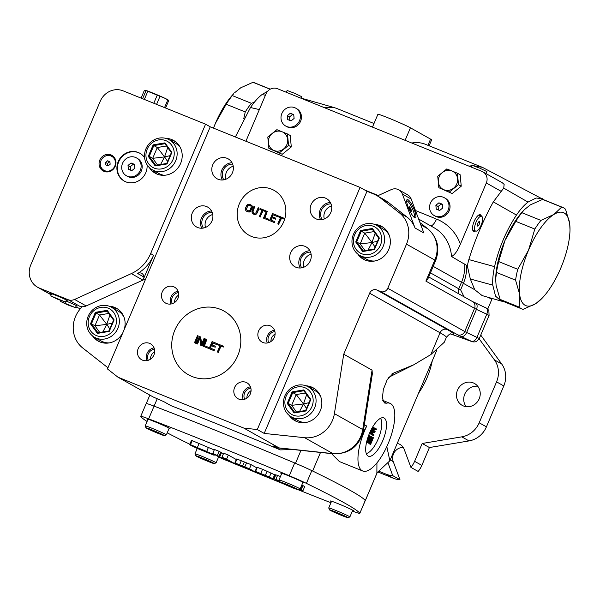 <?xml version="1.0" encoding="UTF-8"?>
<svg xmlns="http://www.w3.org/2000/svg" width="600" height="600" viewBox="0 0 600 600"><rect width="100%" height="100%" fill="white"/><g stroke="black" fill="none" stroke-linecap="round" stroke-linejoin="round"><path stroke-width="0.9" d="M195.225 446.745L199.702 449.265L208.897 452.978L204.45 450.472L195.705 447.3L195.862 446.947M352.38 511.035A22.612 0.983 -157 0 0 359.812 513.382L365.228 500.64A22.612 0.983 -157 0 0 365.212 500.565A264.45 11.527 -157 0 0 312.623 471.022A264.45 11.527 -157 0 0 311.812 470.632A22.612 0.983 -157 0 0 294.69 462.975A264.45 11.527 -157 0 0 154.065 406.11A22.612 0.983 -157 0 0 146.167 403.582L140.752 416.332A22.612 0.983 -157 0 0 140.76 416.393A264.45 11.527 -157 0 0 147.075 421.485M197.272 448.455L190.845 445.342C189.435 444.548 189.322 444.322 190.507 444.668L213.225 454.357L214.335 455.138L213.577 455.033L197.272 448.455M189.697 444.54L190.507 444.668L192.218 440.64L191.407 440.513L189.697 444.54M242.205 465.975L240.33 465.51L248.43 468.952L242.205 465.975M259.845 473.235L267.082 476.235L260.017 473.25M359.812 513.382A22.612 0.983 -157 0 0 359.798 513.315A264.45 11.527 -157 0 0 306.405 483.375A22.612 0.983 -157 0 0 289.275 475.725A264.45 11.527 -157 0 0 148.65 418.853A22.612 0.983 -157 0 0 140.752 416.332M167.22 432.84A264.45 11.527 -157 0 0 189.817 444.263M218.558 457.058A264.45 11.527 -157 0 0 220.718 457.965M226.305 460.305A264.45 11.527 -157 0 0 230.827 462.195M231.27 462.375A264.45 11.527 -157 0 0 240.105 466.05M256.267 472.732A264.45 11.527 -157 0 0 283.14 483.705M298.17 489.757A264.45 11.527 -157 0 0 330.938 502.74M214.245 449.955L192.218 440.64M215.145 454.83L221.64 458.482L226.282 460.357L215.19 454.725M212.745 453.48L218.97 456.248L212.745 453.48L214.455 449.46L219.097 451.335L217.388 455.362M221.97 457.215L230.865 462.21L235.507 464.092L226.612 459.09L221.97 457.215L223.673 453.188L228.322 455.062L226.612 459.09M246.525 462.9L244.365 461.94L242.655 465.967L245.805 467.385L249.495 468.72L251.205 464.7L246.555 462.817L244.853 466.845M256.665 472.23L256.403 472.755L249.495 468.72M256.403 472.755L240.173 465.832M236.542 459.015L234.833 463.043L251.25 470.528L240.083 466.035M244.365 461.94L236.97 459.06L235.26 463.088L242.655 465.967M269.4 476.978L272.918 478.778L274.627 474.757L262.56 469.26L256.882 467.25L255.173 471.27L269.4 476.978L271.11 472.95M257.347 467.303L255.638 471.33L256.125 471.93L267.817 477.188L273.675 479.235L261.127 474.015L272.918 478.778M279.263 480.728L273.93 478.785L279.045 480.93M279.78 481.957L276.038 480.037L279.48 481.268M276.495 480.39L276.007 480.053M219.795 456.713L221.498 452.685L220.635 452.332M223.425 453.772L221.498 452.685M226.282 460.357L226.53 459.78M218.97 456.248L220.68 452.228L219.097 451.335M236.31 459.555L228.322 455.062M235.507 464.092L235.695 463.643M236.97 459.06L237.442 459.638M256.657 467.768L251.205 464.7M273.675 479.235L275.377 475.207L274.575 474.885M280.462 476.498L275.64 474.757L273.93 478.785M302.715 490.493L302.438 491.153L298.597 489.6M299.22 489.353L302.438 491.153M299.895 489.075L301.222 489.615L302.933 485.588L304.71 486.585L303 490.612L299.52 489.232M301.222 489.615L303 490.612M302.933 485.588L301.763 485.115M302.805 482.662A12.585 0.547 -157 0 0 303.173 482.362A12.585 0.547 -157 0 0 288.03 475.597A12.585 0.547 -157 0 0 281.655 473.685M352.56 510.615A12.585 0.547 -157 0 0 342.548 505.53A12.585 0.547 -157 0 0 331.207 501.533A12.585 0.547 -157 0 0 331.41 501.638M169.035 428.565A12.585 0.547 -157 0 0 169.403 428.265A12.585 0.547 -157 0 0 154.26 421.507A12.585 0.547 -157 0 0 147.877 419.588M366.233 453.502A19.372 7.08 112 0 0 378.577 438.037A19.372 7.08 112 0 0 380.452 418.342M368.048 456.022A20.64 7.545 -68 0 1 367.673 455.768A20.64 7.545 -68 0 1 369.105 434.213A20.64 7.545 -68 0 1 383.062 417.713A20.64 7.545 -68 0 1 383.317 439.305A20.64 7.545 -68 0 1 368.048 456.022M415.47 210.548L433.65 217.905A12.585 11.7 -60.7 0 0 437.01 219.322M469.02 440.918L429.42 447.54L422.19 443.475L461.783 436.853A22.612 21.03 -60.7 0 0 479.19 422.79L486.42 426.847A22.612 21.03 119.3 0 1 469.02 440.918L461.783 436.853M480.75 335.077L501.683 363.968A22.612 21.03 119.3 0 1 503.798 385.928L496.56 381.862A22.612 21.03 -60.7 0 0 494.445 359.903L479.16 338.805M378.975 471.278L386.265 474.232A22.612 21.03 -60.7 0 0 392.752 475.65L399.982 479.715A22.612 21.03 119.3 0 1 393.502 478.298L377.993 472.02M429.42 447.54L421.845 465.39A22.612 21.03 119.3 0 1 418.147 471.442L410.918 467.377A22.612 21.03 -60.7 0 0 414.607 461.325L422.19 443.475M486.42 426.847L503.798 385.928M399.982 479.715L393.248 461.632A10.252 9.533 119.3 0 1 403.23 447.42M466.23 406.688A12.547 11.67 119.3 0 1 464.76 394.118A12.547 11.67 119.3 0 1 477.72 386.243M457.53 390.053A12.547 11.67 -60.7 0 0 462.21 405.368A12.547 11.67 -60.7 0 0 478.53 400.147A12.547 11.67 -60.7 0 0 474.502 383.49A12.547 11.67 -60.7 0 0 457.53 390.053M397.207 443.475A10.252 9.533 -60.7 0 1 400.118 444.495A10.252 9.533 -60.7 0 1 404.183 449.295L410.918 467.377M392.752 475.65L388.005 462.908M496.56 381.862L479.19 422.79M418.522 393.255A82.073 76.305 -60.7 0 0 432.27 360.862M372.465 127.125L377.903 114.308A18.24 0.795 23 0 1 391.875 119.385A18.24 0.795 23 0 1 410.43 127.8L430.567 139.11A18.24 0.795 23 0 1 431.618 139.875L429.105 145.792M411.757 143.01A164.145 60 -68 0 1 425.325 144.262L482.43 167.355L473.588 165.705M544.132 199.905L482.43 167.355M471.998 165.757L468.877 166.11M323.16 107.183L334.522 107.677L336.84 108.48M487.725 309.053L491.857 299.332A38.662 35.947 -60.7 0 0 492.202 298.485M383.265 401.685L386.37 403.215L384.465 403.005L382.388 398.243L383.34 389.438L387.263 379.553L393.405 373.163L391.778 374.017M235.365 136.972L250.478 107.512C254.385 101.79 258.24 97.462 262.065 94.53L267.675 91.23M542.393 198.69L536.085 198.022L528.03 202.087C524.213 205.02 520.35 209.347 516.45 215.07C506.228 230.618 498.93 247.815 494.558 266.647C493.035 273.705 492.442 279.862 492.78 285.135L495.548 296.16L501.21 301.087L503.265 301.418M452.707 334.657L471.855 341.572A5.692 4.447 -70.1 0 1 471.57 341.46L471.412 341.31A5.692 3.54 115 0 0 476.978 337.282L486.772 314.205L489.082 315.442L479.287 338.52L466.65 332.468A5.692 3.54 115 0 1 461.092 336.495A12.622 0.547 23 0 1 457.605 334.77L380.632 291.525L376.763 289.965A5.692 5.287 -60.7 0 0 369.63 293.212L440.07 332.782A109.425 4.77 23 0 1 446.377 337.35C449.018 334.358 450.533 333.285 450.923 334.125L452.707 334.657A5.692 4.447 -70.1 0 1 452.415 334.538L450.795 334.125M501.21 301.087L482.1 295.567L474.743 289.718L470.332 278.985L467.287 265.778L468.825 259.567C475.178 239.317 483.338 220.087 493.32 201.877L503.722 188.093L504.143 184.403L502.26 182.722L482.925 171.863A9.12 8.475 -60.7 0 0 482.018 171.428L277.425 88.688A9.12 8.475 -60.7 0 0 265.995 93.892L245.903 141.24M501.158 191.325L486.33 182.993A9.12 8.475 -60.7 0 0 482.925 171.863M386.82 446.595L389.85 460.8L376.89 472.83L376.935 462.885M365.168 500.768A22.612 0.983 -157 0 0 365.272 500.722A22.612 0.983 -157 0 0 365.265 500.662A264.45 11.527 -157 0 0 365.212 500.565A264.45 11.527 -157 0 0 312.623 471.022L320.513 452.445M436.763 350.28L389.85 460.8M388.68 377.332L413.625 364.86L393.405 373.163M446.377 337.35L444.3 342.24L430.808 354.615L413.625 364.86M464.077 296.812L460.62 289.845A109.425 4.77 -157 0 0 458.752 288.772A5.692 5.287 -60.7 0 0 459.097 294.015M428.707 276.945L472.41 301.5A5.692 5.287 119.3 0 1 474.533 308.445L464.737 331.522L466.65 332.468L476.445 309.39L425.895 281.115L427.928 278.79L435.623 260.655C440.153 248.183 437.572 237.585 427.882 228.855L419.978 222.653M362.985 432.735L366.735 426.053A36.473 13.335 112 0 0 362.7 470.985A36.473 13.335 112 0 0 388.74 442.17A36.473 13.335 112 0 0 390.053 403.35A36.473 13.335 112 0 0 386.37 403.215M362.7 470.985L339.39 461.558L332.123 454.252A36.473 13.335 -68 0 1 331.995 453.668M474.743 289.718L463.388 283.343C465.825 277.53 466.875 271.538 466.545 265.358L467.287 265.778M433.2 266.355L461.513 282.263A109.425 4.77 23 0 1 463.388 283.343L460.62 289.845M414.653 217.68A10.027 2.28 65.5 0 0 415.463 217.808A10.027 2.28 65.5 0 0 413.377 207.735A10.027 2.28 65.5 0 0 407.145 199.553A10.027 2.28 65.5 0 0 408.623 208.245A10.027 2.28 65.5 0 0 414.653 217.68M363.472 430.335C359.58 446.1 349.635 453.938 333.63 453.84A13.86 4.74 -83.9 0 1 332.962 453.623A27.36 25.432 119.3 0 0 362.73 429.555A13.86 1.897 -171.1 0 1 363.472 430.335L372.315 374.017L372.067 370.132L343.733 354.218L334.403 413.64L362.73 429.555L372.067 370.132M486.33 182.993L460.38 244.125C457.53 250.942 454.575 255.075 451.5 256.507L466.545 265.358M475.373 231A8.94 3.27 -68 0 1 473.355 223.56A8.94 3.27 -68 0 1 480.502 214.822A8.94 3.27 -68 0 1 481.365 216.188M280.335 449.895L273.405 446.002L279.12 447.915L243.885 428.115L117.983 377.205L153.218 396.998L164.01 401.76L170.933 405.653A264.45 11.527 23 0 1 280.335 449.895L293.093 449.543M380.632 291.525A5.692 5.287 -60.7 0 0 387.765 288.285L464.737 331.522A5.692 5.287 -60.7 0 1 457.605 334.77M279.12 447.915L332.962 453.623L304.627 437.7A27.36 25.432 -60.7 0 0 334.403 413.64M425.895 281.115L434.827 260.077L406.493 244.163A27.36 25.432 -60.7 0 0 399.315 212.782L407.213 217.222A27.36 25.432 119.3 0 1 415.035 228.015L423.81 232.942L411.18 199.042L402.405 194.108L415.035 228.015M369.63 293.212L343.733 354.218M406.493 244.163L387.765 288.285M407.213 217.222L388.83 202.785L380.925 198.345L399.315 212.782M402.405 194.108A9.12 8.475 -60.7 0 0 398.79 189.833L407.565 194.767A9.12 8.475 119.3 0 1 411.18 199.042M398.79 189.833A9.12 8.475 -60.7 0 0 391.275 189.608L377.407 195.923M382.92 227.167A18.788 17.468 -60.7 0 0 377.295 225.72M360.413 255.772A18.788 17.468 -60.7 0 0 364.575 259.822M357.81 254.077A18.788 17.468 -60.7 0 0 363.375 259.215A18.788 17.468 -60.7 0 0 388.785 249.39A18.788 17.468 -60.7 0 0 381.772 226.455A18.788 17.468 -60.7 0 0 374.49 224.377M308.775 387.135A18.788 17.468 119.3 0 1 314.4 388.582M296.055 421.237A18.788 17.468 119.3 0 1 291.9 417.188M289.29 415.493A18.788 17.468 -60.7 0 0 294.855 420.63A18.788 17.468 -60.7 0 0 319.282 412.808A18.788 17.468 -60.7 0 0 313.26 387.877A18.788 17.468 -60.7 0 0 305.978 385.793M111.285 155.317A15.96 5.835 -68 0 1 111.142 155.895L111.083 156.038M104.198 170.438A15.96 5.835 -68 0 1 103.613 171.127M331.59 206.032A9.975 9.277 -60.7 0 0 324.743 212.055A9.975 9.277 -60.7 0 0 324.315 218.978M331.013 203.888A9.975 9.277 -60.7 0 0 321.983 209.153A9.975 9.277 -60.7 0 0 322.185 219.6M311.115 254.265A9.975 9.277 -60.7 0 0 303.84 267.218M310.538 252.127A9.975 9.277 -60.7 0 0 301.507 257.392A9.975 9.277 -60.7 0 0 301.71 267.84M233.235 166.252A9.975 9.277 -60.7 0 0 226.388 172.282A9.975 9.277 -60.7 0 0 225.96 179.205M232.657 164.115A9.975 9.277 -60.7 0 0 223.11 170.438A9.975 9.277 -60.7 0 0 223.83 179.828M212.76 214.493A9.975 9.277 -60.7 0 0 205.913 220.515A9.975 9.277 -60.7 0 0 205.485 227.445M212.183 212.355A9.975 9.277 -60.7 0 0 202.635 218.678A9.975 9.277 -60.7 0 0 203.355 228.06M275.108 334.072A7.68 7.14 -60.7 0 0 271.567 338.025A7.68 7.14 -60.7 0 0 270.93 341.52M274.897 331.553A7.68 7.14 -60.7 0 0 268.665 342.645M251.07 390.697A7.68 7.14 -60.7 0 0 246.892 398.138M250.86 388.178A7.68 7.14 -60.7 0 0 244.627 399.27M178.733 295.103A7.68 7.14 -60.7 0 0 175.185 299.048A7.68 7.14 -60.7 0 0 174.547 302.543M178.515 292.582A7.68 7.14 -60.7 0 0 172.26 297.405A7.68 7.14 -60.7 0 0 172.282 303.675M154.695 351.72A7.68 7.14 -60.7 0 0 151.155 355.673A7.68 7.14 -60.7 0 0 150.517 359.168M154.485 349.2A7.68 7.14 -60.7 0 0 148.222 354.03A7.68 7.14 -60.7 0 0 148.252 360.293M74.588 299.445L131.347 273.593A36.473 33.915 -60.7 0 0 150.63 253.605L205.567 124.185L123.097 90.84A18.24 16.957 -60.7 0 0 100.245 101.25L30.758 264.945A18.24 16.957 -60.7 0 0 37.56 287.212A18.24 16.957 -60.7 0 0 39.375 288.082L67.98 299.647A9.12 8.475 -60.7 0 0 74.588 299.445L86.175 305.955A9.12 8.475 119.3 0 1 79.567 306.157L81.63 306.998L79.08 310.388A27.36 25.432 -60.7 0 0 82.695 347.955L107.962 367.793M304.627 437.7L264.202 433.418L257.295 429.54L243.885 428.115M380.925 198.345A38.662 35.947 -60.7 0 0 376.65 195.487A38.662 35.947 -60.7 0 0 372.803 193.642L366.983 191.288L264.202 433.418M376.65 195.487L384.548 199.928A38.662 35.947 119.3 0 1 388.83 202.785M75.758 306.938L80.295 308.775M257.295 429.54L360.075 187.41L366.983 191.288M239.333 203.82A25.718 23.91 -60.7 0 0 248.933 235.215A25.718 23.91 -60.7 0 0 282.368 224.505A25.718 23.91 -60.7 0 0 274.118 190.38A25.718 23.91 -60.7 0 0 239.333 203.82M95.175 337.635A18.788 17.468 -60.7 0 0 99.33 341.685M117.675 309.03A18.788 17.468 -60.7 0 0 112.058 307.582M175.095 141.39A18.788 17.468 -60.7 0 0 169.845 140.115M152.962 170.16A18.788 17.468 -60.7 0 0 156.788 173.985M149.31 167.55A18.788 17.468 -60.7 0 0 155.22 173.212A18.788 17.468 -60.7 0 0 180.63 163.387A18.788 17.468 -60.7 0 0 173.618 140.46A18.788 17.468 -60.7 0 0 165.712 138.36M115.238 166.267A8.94 8.31 -60.7 0 0 111.907 155.355A8.94 8.31 -60.7 0 0 100.282 159.075A8.94 8.31 -60.7 0 0 103.148 170.94A8.94 8.31 -60.7 0 0 115.238 166.267M103.815 171.27A8.94 8.31 119.3 0 1 100.358 164.648M105.075 156.24A8.94 8.31 119.3 0 1 112.53 155.745M140.062 153.375A15.96 14.835 -60.7 0 0 119.542 160.148A15.96 14.835 -60.7 0 0 124.433 181.192M144.6 157.665A15.96 14.835 -60.7 0 0 139.83 153.24A15.96 14.835 -60.7 0 0 119.078 159.885A15.96 14.835 -60.7 0 0 124.192 181.065A15.96 14.835 -60.7 0 0 145.785 172.725A15.96 14.835 -60.7 0 0 147.067 164.805M330.36 202.493A11.4 10.598 -60.7 0 0 320.835 208.507A11.4 10.598 -60.7 0 0 320.655 219.772M330.78 212.542A11.4 10.598 -60.7 0 0 326.52 198.63A11.4 10.598 -60.7 0 0 311.7 203.377A11.4 10.598 -60.7 0 0 315.36 218.505A11.4 10.598 -60.7 0 0 330.78 212.542M300.18 268.005A11.4 10.598 119.3 0 1 299.76 257.955A11.4 10.598 119.3 0 1 309.885 250.725M290.625 252.825A11.4 10.598 -60.7 0 0 294.885 266.737A11.4 10.598 -60.7 0 0 309.705 261.998A11.4 10.598 -60.7 0 0 306.045 246.862A11.4 10.598 -60.7 0 0 290.625 252.825M222.3 180A11.4 10.598 119.3 0 1 222.48 168.727A11.4 10.598 119.3 0 1 232.005 162.72M232.417 172.77A11.4 10.598 -60.7 0 0 228.165 158.85A11.4 10.598 -60.7 0 0 213.345 163.597A11.4 10.598 -60.7 0 0 217.005 178.733A11.4 10.598 -60.7 0 0 232.417 172.77M211.53 210.952A11.4 10.598 -60.7 0 0 201.405 218.183A11.4 10.598 -60.7 0 0 201.825 228.233M192.27 213.053A11.4 10.598 -60.7 0 0 196.53 226.965A11.4 10.598 -60.7 0 0 211.35 222.218A11.4 10.598 -60.7 0 0 207.69 207.09A11.4 10.598 -60.7 0 0 192.27 213.053M274.47 330.195A9.12 8.475 -60.7 0 0 267.285 342.99M274.358 337.305A9.12 8.475 -60.7 0 0 270.952 326.175A9.12 8.475 -60.7 0 0 259.095 329.97A9.12 8.475 -60.7 0 0 262.02 342.075A9.12 8.475 -60.7 0 0 274.358 337.305M243.248 399.615A9.12 8.475 119.3 0 1 243.36 392.498A9.12 8.475 119.3 0 1 250.433 386.82M234.577 387.57A9.12 8.475 -60.7 0 0 237.983 398.7A9.12 8.475 -60.7 0 0 249.84 394.905A9.12 8.475 -60.7 0 0 246.915 382.8A9.12 8.475 -60.7 0 0 234.577 387.57M170.903 304.013A9.12 8.475 119.3 0 1 178.087 291.218M177.975 298.335A9.12 8.475 -60.7 0 0 174.57 287.197A9.12 8.475 -60.7 0 0 162.712 291A9.12 8.475 -60.7 0 0 165.637 303.105A9.12 8.475 -60.7 0 0 177.975 298.335M154.058 347.843A9.12 8.475 -60.7 0 0 146.985 353.528A9.12 8.475 -60.7 0 0 146.865 360.638M138.203 348.593A9.12 8.475 -60.7 0 0 141.608 359.722A9.12 8.475 -60.7 0 0 153.465 355.928A9.12 8.475 -60.7 0 0 150.54 343.822A9.12 8.475 -60.7 0 0 138.203 348.593M237.757 355.68A36.473 33.915 -60.7 0 0 224.145 311.145A36.473 33.915 -60.7 0 0 176.708 326.34A36.473 33.915 -60.7 0 0 188.415 374.752A36.473 33.915 -60.7 0 0 237.757 355.68M205.567 124.185L210.248 126.817L360.075 187.41M117.983 377.205L107.468 368.947L210.248 126.817M92.565 335.94A18.788 17.468 -60.7 0 0 98.13 341.077A18.788 17.468 -60.7 0 0 122.843 332.73M124.118 329.722A18.788 17.468 -60.7 0 0 116.535 308.317A18.788 17.468 -60.7 0 0 109.252 306.24M51.532 294.09A8.94 0.39 23 0 1 55.74 295.298A8.94 0.39 23 0 1 66.668 300.165A8.94 0.39 23 0 1 66.24 300.33M65.955 300.998A8.94 0.39 23 0 1 76.62 305.76A8.94 0.39 23 0 1 76.192 305.918M86.175 305.955L142.935 280.11L131.347 273.593M143.498 278.947L153.562 255.248A36.473 33.915 119.3 0 1 137.632 273.495A4.553 4.23 119.3 0 1 143.498 278.947L145.26 279.93M144.352 279.428A36.473 33.915 119.3 0 1 142.935 280.11M414.202 217.365A9.12 2.078 -114.5 0 0 412.68 209.303A9.12 2.078 -114.5 0 0 407.287 200.94A9.12 2.078 65.5 0 0 406.658 200.79M409.162 207.532L411.21 211.478L411.502 210.712L410.625 208.358L409.455 206.76L409.162 207.532M410.625 208.358L409.635 208.808M411.502 210.712L410.857 211.005M250.515 205.733L248.962 205.282L247.56 206.295L246.487 209.197L247.222 210.502M246.577 209.76L248.775 210.952L250.17 209.94L251.243 207.038L250.875 206.002L249.577 205.35M248.962 205.282L248.423 205.41M247.56 206.295L246.608 208.545M246.315 208.38L246.487 209.197M252.405 206.67L251.812 205.688L252.405 206.67L252.248 208.185L250.305 211.62L252.112 206.505M251.812 205.688L249.667 204.285L248.235 204.24L246.9 205.103L245.49 208.042L245.333 209.558L246.053 210.907L248.528 211.905L250.013 211.455M246.285 209.595L246.195 209.032M247.267 206.13L248.13 205.245M248.67 205.118L249.285 205.185M257.055 212.722L259.028 208.072L258.202 207.743L255.84 212.933L254.22 213.33L253.178 212.737L252.81 211.71L254.895 206.407L254.07 206.07L251.917 211.522L252.233 213.053L253.837 214.23L255.263 214.282L257.347 212.888L259.028 208.072M265.365 210.638L260.13 208.522L259.815 209.272L262.013 210.165L259.343 216.458L260.168 216.788L262.845 210.495L265.043 211.388L265.343 210.675M266.468 211.08L263.475 218.13L268.433 220.132L268.815 219.233L264.683 217.56L267.293 211.417L266.468 211.08M274.875 221.685L270.743 220.013L271.763 217.612L275.34 219.06L275.722 218.16L272.138 216.712L272.97 214.77L277.103 216.435L277.478 215.535L272.52 213.532L269.535 220.575L274.493 222.585L274.875 221.685L274.493 222.585M250.763 204.735L252.105 205.853M247.778 211.778L246.675 211.335M248.07 211.942L248.528 211.905M248.82 212.07L249.202 211.83M249.502 211.995L250.305 211.62M256.597 213.413L257.347 212.888M256.072 213.9L256.89 213.577M255.263 214.282L256.365 214.065M254.587 214.358L255.555 214.447M253.837 214.23L254.88 214.522M253.282 214.005L254.13 214.395M254.895 206.407L252.923 211.05M252.81 211.71L253.215 211.215M253.83 213.173L253.178 212.737M262.845 210.495L265.043 211.388M260.168 216.788L263.138 210.66M259.343 216.458L260.46 216.952M259.815 209.272L261.998 210.202M268.815 219.233L268.725 220.298L263.475 218.13M267.293 211.417L264.99 217.688M269.535 220.575L274.785 222.75M271.05 220.14L271.763 217.612M272.055 217.778L275.34 219.06M275.632 219.225L275.722 218.16M272.452 216.84L272.97 214.77M273.263 214.928L277.103 216.435M281.295 217.958L278.625 224.25L277.793 223.92L280.47 217.62L278.265 216.735L278.58 215.985L284.108 218.265L283.793 219.015L281.295 217.958L283.793 219.015M283.815 218.1L283.5 218.85M278.625 224.25L281.587 218.123M277.793 223.92L278.918 224.415M253.103 211.868L253.47 212.895M265.657 210.803L265.335 211.553M277.77 215.7L277.395 216.6M280.447 217.665L278.265 216.735M195.308 343.058L198.3 336.007L197.468 335.678L194.483 342.72L195.6 343.222L198.3 336.007M194.483 342.72L195.6 343.222M197.235 343.837L199.845 337.688L200.678 345.225L201.915 345.728L204.907 338.685L204.083 338.347L201.532 344.347L200.64 336.96L199.395 336.457L196.41 343.5L197.528 344.002L199.92 338.37M206.01 339.127L203.017 346.17L207.975 348.18L208.358 347.28L204.225 345.608L206.835 339.465L206.01 339.127M214.417 349.733L210.285 348.06L211.305 345.66L214.882 347.108L215.265 346.207L211.688 344.76L212.513 342.81L216.645 344.483L217.028 343.582L212.07 341.58L209.077 348.623L214.035 350.625L214.417 349.733L214.035 350.625M196.41 343.5L197.528 344.002M200.64 336.96L201.75 343.845M205.2 338.85L202.208 345.892L200.678 345.225M206.835 339.465L204.532 345.735M203.017 346.17L207.975 348.18M209.077 348.623L214.327 350.79M210.593 348.18L211.305 345.66M211.597 345.825L214.882 347.108M215.175 347.272L215.265 346.207M220.837 346.005L218.167 352.298L217.343 351.968L220.013 345.668L217.808 344.782L218.13 344.032L223.65 346.312L223.335 347.062L220.837 346.005L223.335 347.062M223.358 346.147L223.042 346.897M218.167 352.298L221.13 346.17M217.343 351.968L218.46 352.462M208.65 347.445L208.267 348.345M217.32 343.748L216.938 344.647L212.805 342.975L211.995 344.888M219.998 345.712L217.808 344.782M64.995 301.853L50.745 295.942L57.96 299.385L64.995 301.853M58.5 299.108L55.83 298.147L58.5 299.108M74.94 307.44L60.698 301.53L67.912 304.972L74.94 307.44M68.453 304.702L65.782 303.735L68.453 304.702M114.773 166.132A7.988 7.425 119.3 0 1 101.73 168.315A7.988 7.425 119.3 0 1 107.13 155.587A7.988 7.425 119.3 0 1 114.773 166.132M105.855 164.985L108.12 165.9L110.145 164.265L109.905 161.708L107.632 160.792L105.608 162.428L105.855 164.985M105.608 162.428L107.483 163.477L107.7 165.727M107.632 160.792L109.507 161.843L107.483 163.477M109.935 162.015L109.507 161.843M122.58 163.245A10.252 9.533 -60.7 0 0 126.405 175.762A10.252 9.533 -60.7 0 0 139.733 171.495A10.252 9.533 -60.7 0 0 136.447 157.89A10.252 9.533 -60.7 0 0 122.58 163.245M136.447 157.89L137.498 158.483A10.252 9.533 119.3 0 1 140.79 172.08A10.252 9.533 119.3 0 1 127.462 176.355L126.405 175.762M128.385 169.29L131.79 170.663L134.835 168.203L134.468 164.355L131.062 162.983L128.017 165.442L128.385 169.29M128.017 165.442L130.245 166.695L130.575 170.175M131.062 162.983L133.29 164.235L130.245 166.695M134.498 164.722L133.29 164.235M101.438 168.645A10.252 3.75 112 0 0 101.843 168.458M108.892 155.505A10.252 3.75 112 0 0 108.96 155.093M154.102 170.663A17.235 16.02 119.3 0 1 152.385 169.837A17.235 16.02 119.3 0 1 146.377 147.87A17.235 16.02 119.3 0 1 167.55 138.968A17.235 16.02 119.3 0 1 169.267 139.792A17.235 16.02 119.3 0 1 175.267 161.76A17.235 16.02 119.3 0 1 154.102 170.663M154.26 168.135A14.933 13.89 -60.7 0 0 174.165 152.047A14.933 13.89 -60.7 0 0 151.845 143.017A14.933 13.89 -60.7 0 0 154.26 168.135M169.267 139.792L175.785 143.453A17.235 16.02 119.3 0 1 180.083 147.075M164.235 175.29A17.235 16.02 119.3 0 1 158.91 173.505L152.385 169.837M171.375 152.678L171.9 152.422L167.01 163.958L166.74 163.47L171.375 152.678M167.595 161.46L164.55 156.877L170.047 155.67M164.865 143.7L171.337 152.64L164.865 143.7L164.985 142.875L171.9 152.422M167.01 163.958L155.197 165.93L155.67 165.315L166.74 163.477L171.345 152.618M164.55 156.877L167.692 147.608M160.62 164.483L164.535 156.915M155.197 165.93L148.275 156.375L149.243 156.375L152.708 158.325L157.545 165M148.275 156.375L153.165 144.847L153.825 145.583L149.243 156.375L155.715 165.308M166.515 145.988L157.29 147.525L153.825 145.583L164.88 143.73M164.528 156.847L157.29 147.525L152.708 158.325L164.498 156.922M361.553 256.267A17.235 16.02 119.3 0 1 359.835 255.45A17.235 16.02 119.3 0 1 353.835 233.483A17.235 16.02 119.3 0 1 375.007 224.572A17.235 16.02 119.3 0 1 376.718 225.397A17.235 16.02 119.3 0 1 382.725 247.365A17.235 16.02 119.3 0 1 361.553 256.267M361.71 253.74A14.933 13.89 -60.7 0 0 381.615 237.653A14.933 13.89 -60.7 0 0 359.295 228.63A14.933 13.89 -60.7 0 0 361.71 253.74M376.718 225.397L383.243 229.065A17.235 16.02 119.3 0 1 389.197 235.185M374.685 261.007A17.235 16.02 119.3 0 1 366.36 259.11L359.835 255.45M378.825 238.282L379.358 238.035L374.46 249.562L374.197 249.075L378.825 238.282M375.045 247.065L372.007 242.49L377.505 241.282M372.315 229.305L378.788 238.245L372.315 229.305L372.435 228.48L379.358 238.035M374.46 249.562L362.647 251.535L363.12 250.92L374.19 249.09M372.007 242.49L375.15 233.22M368.07 250.095L371.993 242.528M362.647 251.535L355.725 241.987L356.7 241.98L360.165 243.93L365.002 250.605M355.725 241.987L360.623 230.452L361.282 231.188L356.7 241.98L363.165 250.913M373.972 231.593L364.748 233.13L361.282 231.188L372.337 229.335M371.985 242.452L364.748 233.13L360.165 243.93L371.947 242.535M293.032 417.69A17.235 16.02 119.3 0 1 291.322 416.865A17.235 16.02 119.3 0 1 285.315 394.897A17.235 16.02 119.3 0 1 306.487 385.987A17.235 16.02 119.3 0 1 308.205 386.812A17.235 16.02 119.3 0 1 314.205 408.78A17.235 16.02 119.3 0 1 293.032 417.69M293.197 415.162A14.933 13.89 -60.7 0 0 313.103 399.067A14.933 13.89 -60.7 0 0 290.775 390.045A14.933 13.89 -60.7 0 0 293.197 415.162M308.205 386.812L314.722 390.48A17.235 16.02 119.3 0 1 320.678 396.6M306.165 422.43A17.235 16.02 119.3 0 1 297.84 420.525L291.322 416.865M310.312 399.697L310.837 399.45L305.947 410.978L305.678 410.49L310.312 399.697M306.532 408.487L303.487 403.905L308.985 402.697M305.947 410.978L294.127 412.95L294.6 412.335L305.678 410.482L310.282 399.645L303.795 390.728L303.915 389.895L310.837 399.45M294.6 412.335L305.678 410.505M303.487 403.905L306.63 394.635M299.558 411.51L303.472 403.942M294.127 412.95L287.212 403.403L288.18 403.403L291.645 405.345L296.483 412.02M287.212 403.403L292.103 391.875L292.763 392.603L288.18 403.403L294.653 412.327M305.452 393.007L296.228 394.553L292.763 392.603L303.817 390.75M303.465 403.875L296.228 394.553L291.645 405.345L303.435 403.95M96.315 338.13A17.235 16.02 119.3 0 1 94.597 337.312A17.235 16.02 119.3 0 1 88.59 315.345A17.235 16.02 119.3 0 1 109.762 306.435A17.235 16.02 119.3 0 1 111.48 307.26A17.235 16.02 119.3 0 1 117.488 329.228A17.235 16.02 119.3 0 1 96.315 338.13M96.472 335.603A14.933 13.89 -60.7 0 0 116.377 319.515A14.933 13.89 -60.7 0 0 94.058 310.493A14.933 13.89 -60.7 0 0 96.472 335.603M111.48 307.26L117.998 310.928A17.235 16.02 119.3 0 1 123.953 317.048M109.448 342.87A17.235 16.02 119.3 0 1 101.123 340.972L94.597 337.312M113.587 320.145L114.12 319.897L109.222 331.425L108.953 330.938L113.587 320.145M109.808 328.928L106.762 324.353L112.26 323.145M107.078 311.168L113.55 320.108L107.078 311.168L107.198 310.343L114.12 319.897M109.222 331.425L97.41 333.397L97.882 332.782L108.953 330.952L113.558 320.093M106.762 324.353L109.905 315.082M102.833 331.957L106.748 324.39M97.41 333.397L90.488 323.85L91.455 323.843L94.92 325.793L99.757 332.468M90.488 323.85L95.377 312.315L96.038 313.05L91.455 323.843L97.927 332.775M108.727 313.455L99.51 314.993L96.038 313.05L107.1 311.197M106.74 324.315L99.51 314.993L94.92 325.793L106.71 324.397M164.55 107.602L167.797 99.953A13.68 0.593 23 0 1 168.765 100.493L165.57 108.015M167.797 99.953L164.55 98.108A12.547 0.547 23 0 1 168.097 99.96L168.765 100.493M153.053 93.105A12.547 0.547 23 0 1 163.485 97.613L159.998 96.323A13.68 0.593 -157 0 0 157.245 95.13L147.81 91.312A13.68 0.593 -157 0 0 146.025 90.668L145.41 90.3A12.547 0.547 23 0 1 152.227 92.775M159.998 96.323L156.578 104.377M153.795 103.252L157.245 95.13M147.81 91.312L144.36 99.435M142.605 98.722L146.025 90.668M164.55 98.108L163.485 97.613M145.41 90.3L144.337 90.465L141.09 98.115M368.94 443.482L371.43 437.625L370.163 444.165L370.605 444.412L373.447 437.7L370.733 443.25L371.94 436.853L371.498 436.605L368.94 443.482M368.257 443.092L370.815 436.222L368.257 443.092M367.05 440.295L367.815 440.722L367.575 442.71L369.645 435.562L369.255 435.345L367.755 437.94M367.343 439.268L369.21 436.028L368.01 440.13L367.222 439.68L367.418 439.132M374.032 434.888L372.562 434.07L373.538 431.783L374.805 432.495L375.165 431.64L373.897 430.928L374.685 429.075L376.147 429.893L376.515 429.037L374.76 428.048L371.91 434.76L373.665 435.743L374.032 434.888M373.26 429.158L373.785 428.213L373.343 427.252L372.045 428.467L371.558 430.32L372.135 432.232L371.153 433.275L370.5 431.67L370.215 433.627L370.785 434.13L372.487 432.255L372.278 428.775L372.983 428.115L373.26 429.158M367.785 437.888L367.897 437.498M372.96 428.115L372.765 429L372.562 428.332M371.257 429.533L371.587 429.93M371.865 431.025L371.025 433.2M370.32 433.793L369.457 433.365M370.673 432.885L371.43 431.43L370.837 430.357M371.97 433.298L372.233 434.002M372.923 435.33L371.123 434.445L371.31 434.002M371.775 432.9L372.188 431.933M372.66 430.822L373.343 429.202M373.785 428.175L373.972 427.732L374.715 428.153M375.405 429.472L374.647 429.173M374.347 429.007L373.897 428.752L373.11 430.612L373.56 430.86M374.062 432.075L373.493 431.88M373.2 431.722L372.577 431.865M368.73 435.173L368.4 436.815M368.048 438.037L367.522 439.853M367.35 440.46L366.562 442.268M368.513 439.47L370.32 436.065L367.74 442.147M367.515 442.68L367.455 441.975M368.197 443.062L370.77 436.32M371.062 436.485L370.845 438.135M370.56 439.673L369.945 442.928L370.785 440.955M371.468 439.342L372.66 437.385L371.183 440.88M370.478 442.53L369.817 444.09L369.375 443.842L369.87 441.3M370.17 439.732L370.575 437.64M213.48 128.13A50.153 18.33 -68 0 1 215.37 123.442L213.525 128.145M243.75 118.703L245.243 111.96L226.178 104.25L215.37 123.442A50.153 18.33 -68 0 1 233.692 93.727L232.29 95.588A54.713 20.003 112 0 0 226.178 104.25M234.72 92.64L240.765 87.773L252.998 82.297A54.713 20.003 112 0 1 254.25 82.68L270.285 89.16M232.29 95.588L251.355 103.297A54.713 20.003 112 0 0 245.243 111.96M270.15 89.235L252.998 82.297M251.355 103.297L254.385 102.225M553.17 214.928A50.153 18.33 112 0 0 528.555 250.095L534.817 229.065A54.713 20.003 -68 0 1 540.93 220.403L553.942 214.425A50.153 18.33 112 0 1 569.58 223.208L565.567 209.317A54.713 20.003 112 0 0 562.89 207.495A54.713 20.003 112 0 0 561.638 207.112L542.572 199.403A54.713 20.003 -68 0 1 543.825 199.785L562.89 207.495M553.942 214.425L561.638 207.112M569.722 224.22L569.993 229.725A50.153 18.33 112 0 0 569.722 224.22L569.58 223.208M542.43 297.892L536.13 303.345A50.153 18.33 112 0 0 542.43 297.892A50.153 18.33 112 0 0 560.745 268.178A50.153 18.33 112 0 0 569.993 229.725M534.817 229.065L515.752 221.355A54.713 20.003 -68 0 1 521.865 212.692L540.93 220.403M515.752 221.355L504.945 240.548L498.683 261.57L517.748 269.28L528.555 250.095A50.153 18.33 112 0 0 519.585 294.045L519.72 295.058A50.153 18.33 112 0 0 535.357 303.847L523.118 309.322A54.713 20.003 -68 0 1 521.865 308.94A54.713 20.003 -68 0 1 519.188 307.11L519.72 295.058M542.572 199.403L530.34 204.877L524.295 209.745L521.865 212.692M519.585 294.045L515.565 280.155L496.5 272.445L495.697 278.993A50.153 18.33 -68 0 1 504.945 240.548A50.153 18.33 -68 0 1 523.268 210.833L524.295 209.745M536.13 303.345L535.357 303.847M515.565 280.155A54.713 20.003 -68 0 1 517.748 269.28M496.5 272.445A54.713 20.003 -68 0 1 498.683 261.57M521.865 308.94L502.8 301.23A54.713 20.003 -68 0 1 500.123 299.4L519.188 307.11M495.697 279.623L496.11 285.51L500.123 299.4M329.49 509.857L328.733 507.975A11.49 0.503 23 0 1 328.725 507.952A11.49 0.503 23 0 1 335.618 510.368A11.49 0.503 23 0 1 349.875 516.93A11.49 0.503 23 0 1 349.86 516.945L347.978 517.702A10.05 0.435 -157 0 0 335.513 511.95A10.05 0.435 -157 0 0 329.49 509.857A10.05 0.435 -157 0 0 338.572 514.162A10.05 0.435 -157 0 0 347.978 517.702M334.965 511.928L334.478 512.22L332.22 510.938M341.115 514.485L341.07 515.07L334.478 512.22M332.153 510.908L336.428 512.46M332.183 510.923L345.225 516.548M343.005 515.303L345.278 516.585M195.72 455.76L194.955 453.877A11.49 0.503 23 0 1 194.955 453.855A11.49 0.503 23 0 1 201.847 456.27A11.49 0.503 23 0 1 216.105 462.832A11.49 0.503 23 0 1 216.09 462.847L214.208 463.605A10.05 0.435 -157 0 0 201.743 457.853A10.05 0.435 -157 0 0 195.72 455.76A10.05 0.435 -157 0 0 204.803 460.065A10.05 0.435 -157 0 0 214.208 463.605M201.188 457.83L200.708 458.123L198.45 456.84M207.337 460.388L207.3 460.972L200.708 458.123M198.375 456.817L211.455 462.45M209.235 461.205L211.507 462.487M145.965 427.808L145.2 425.925A11.49 0.503 23 0 1 145.2 425.903A11.49 0.503 23 0 1 152.093 428.317A11.49 0.503 23 0 1 166.35 434.88A11.49 0.503 23 0 1 166.335 434.895L164.453 435.653A10.05 0.435 -157 0 0 151.988 429.9A10.05 0.435 -157 0 0 145.965 427.808A10.05 0.435 -157 0 0 155.047 432.112A10.05 0.435 -157 0 0 164.453 435.653M151.44 429.877L150.953 430.17L148.695 428.888M157.583 432.435L157.545 433.02L150.953 430.17M148.62 428.865L161.7 434.505M152.887 430.403L159.465 433.245M159.48 433.252L161.752 434.535M279.735 481.905L278.978 480.022A11.49 0.503 23 0 1 278.97 480A11.49 0.503 23 0 1 285.862 482.415A11.49 0.503 23 0 1 300.12 488.978A11.49 0.503 23 0 1 300.105 488.993L298.222 489.75A10.05 0.435 -157 0 0 285.765 483.998A10.05 0.435 -157 0 0 279.735 481.905A10.05 0.435 -157 0 0 288.817 486.21A10.05 0.435 -157 0 0 298.222 489.75M285.21 483.975L284.722 484.268L282.465 482.985M291.36 486.533L291.322 487.118L284.722 484.268M286.665 484.5L293.235 487.342L286.673 484.507M286.335 92.295L287.108 90.48L294.593 93.285L301.808 96.727L301.147 98.28M471.412 167.137L472.178 165.33L479.67 168.127L486.885 171.57L486.022 173.602M481.702 216.33A7.988 2.917 112 0 0 481.582 216.27A7.988 2.917 112 0 0 475.882 222.585A7.988 2.917 112 0 0 475.59 231.083A7.988 2.917 112 0 0 481.222 224.947A7.988 2.917 112 0 0 481.702 216.33M475.59 231.083L473.07 230.07A7.988 2.917 -68 0 1 472.62 229.733M478.507 215.183A7.988 2.917 -68 0 1 479.062 215.257A7.988 2.917 -68 0 1 479.19 215.317M478.365 222.06L477.345 224.475L477.562 226.095L478.808 225.3L479.827 222.885L479.61 221.257L478.365 222.06M479.827 222.885L478.283 222.255M478.808 225.3L477.375 224.722M281.85 113.512A10.252 9.533 -60.7 0 0 285.675 126.023A10.252 9.533 -60.7 0 0 299.002 121.755A10.252 9.533 -60.7 0 0 295.71 108.15A10.252 9.533 -60.7 0 0 281.85 113.512M295.71 108.15L296.767 108.743A10.252 9.533 119.3 0 1 300.053 122.347A10.252 9.533 119.3 0 1 286.725 126.615L285.675 126.023M287.655 119.55L291.053 120.922L294.105 118.462L293.73 114.623L290.332 113.243L287.288 115.71L287.655 119.55M287.288 115.71L289.507 116.955L289.845 120.435M290.332 113.243L292.56 114.495L289.507 116.955M293.767 114.983L292.56 114.495M430.44 203.077A10.252 9.533 -60.7 0 0 434.257 215.587A10.252 9.533 -60.7 0 0 447.592 211.32A10.252 9.533 -60.7 0 0 444.3 197.715A10.252 9.533 -60.7 0 0 430.44 203.077M444.3 197.715L445.357 198.308A10.252 9.533 119.3 0 1 448.643 211.913A10.252 9.533 119.3 0 1 435.315 216.18L434.257 215.587M436.245 209.115L439.643 210.495L442.688 208.028L442.32 204.188L438.923 202.808L435.87 205.275L436.245 209.115M435.87 205.275L438.097 206.52L438.435 210M438.923 202.808L441.143 204.06L438.097 206.52M442.357 204.548L441.143 204.06M449.43 191.993L458.513 184.665L461.243 186.195L452.183 193.538L443.985 189.765A10.215 9.495 119.3 0 1 439.155 176.812A10.215 9.495 119.3 0 1 451.957 170.985A10.215 9.495 119.3 0 1 456.78 183.938A10.215 9.495 119.3 0 1 443.985 189.765L438.832 187.71L437.737 176.265L446.805 168.922L457.403 173.205L458.513 184.665M457.403 173.205L460.155 174.75L461.243 186.195M452.183 193.538L438.832 187.71M279.48 152.745L288.57 145.417L291.3 146.947L282.233 154.29L274.035 150.517A10.215 9.495 119.3 0 1 269.212 137.565A10.215 9.495 119.3 0 1 282.007 131.73A10.215 9.495 119.3 0 1 286.837 144.69A10.215 9.495 119.3 0 1 274.035 150.517L268.882 148.455L267.795 137.01L276.862 129.675L287.46 133.958L288.57 145.417M287.46 133.958L290.205 135.502L291.3 146.947M282.233 154.29L268.882 148.455M199.702 449.265L200.002 448.553M205.013 451.537L205.305 450.862M246.03 468.112L246.195 467.715M289.275 475.725L294.69 462.975M311.812 470.632L306.405 483.375M148.65 418.853L154.065 406.11M359.798 513.315L365.212 500.565M197.483 447.278L199.185 443.257M206.79 451.237L208.493 447.21M213.225 454.357L213.435 453.87M241.327 460.673L239.625 464.7M254.985 471.81L255.188 471.322M260.85 473.287L262.56 469.26M265.41 475.192L267.12 471.165M274.132 478.8L275.843 474.772M275.873 479.4L277.582 475.373M302.07 485.235L300.36 489.263M494.445 359.903L501.683 363.968M386.265 474.232L393.502 478.298M414.607 461.325L421.845 465.39M390.217 459.93L393.248 461.632M427.928 145.32L430.567 139.11M410.43 127.8L405.112 140.325M250.478 107.512L259.335 109.583M265.41 95.28L262.065 94.53M516.45 215.07L493.32 201.877M503.722 188.093L528.03 202.087M470.332 278.985L492.78 285.135M468.825 259.567L494.558 266.647M365.265 500.662L377.168 472.635M295.485 463.312L300.975 450.375M157.2 398.835L154.102 406.125M475.327 302.955A5.692 3.54 115 0 1 475.507 303.03A5.692 3.54 115 0 1 476.445 309.39L486.772 314.205A5.692 3.54 115 0 0 485.835 307.837C486.69 308.707 485.67 306.69 488.857 310.522L489.082 315.442M485.655 307.763A5.692 3.54 115 0 1 485.835 307.837L472.41 301.5M471.412 341.31L461.092 336.495M376.763 289.965L447.202 329.535A115.118 5.018 23 0 1 452.415 334.538L471.57 341.46M420.803 224.85L427.643 228.697A27.36 25.432 119.3 0 1 434.827 260.077A13.86 0.608 23 0 1 435.623 260.655M491.857 299.332L488.37 297.375M464.692 263.925A38.662 35.947 -60.7 0 1 461.513 282.263L458.752 288.772L430.44 272.865M447.202 329.535A5.692 5.287 -60.7 0 0 440.07 332.782L430.808 354.615M366.735 426.053L364.35 424.717M378.293 195.517L364.785 190.05M460.38 244.125A47.782 44.43 -60.7 0 0 436.965 219.24M427.882 228.855A13.86 5.048 -51.9 0 0 427.643 228.697L419.993 222.69M418.65 219.09L433.897 227.647A38.662 35.947 119.3 0 1 451.5 256.507M436.53 219.075A9.12 3.33 -68 0 1 430.868 225.952M39.375 288.082L51.248 294.75M79.567 306.157L67.98 299.647M150.63 253.605L153.562 255.248M137.632 273.495L143.88 277.005M153.165 144.847L164.985 142.875M360.623 230.452L372.435 228.48M292.103 391.875L303.915 389.895M95.377 312.315L107.198 310.343M345.337 516.607L341.07 515.07M335.272 512.04L342.233 514.965M211.567 462.51L207.3 460.972M201.502 457.942L208.462 460.868M161.812 434.565L157.545 433.02M151.748 429.99L158.708 432.915M295.582 488.662L291.322 487.118M285.517 484.088L292.478 487.013M214.335 455.138L214.612 454.485M336.735 108.442L373.995 123.51M334.522 107.677L301.215 98.13M377.212 472.597L365.272 500.722M149.843 395.1L146.265 403.537M471.855 341.572C471.158 341.745 475.252 342.322 476.625 341.377L479.287 338.52M390.053 403.35L382.755 400.403M333.63 453.84L279.278 448.08M37.56 287.212L51.203 294.87M65.453 302.183L66.375 300.007M50.745 295.942L51.668 293.767M75.405 307.77L76.328 305.603M60.698 301.53L61.065 300.66M166.748 163.462L155.67 165.315M378.795 238.23L374.197 249.075L363.12 250.92M303.795 390.728L310.275 399.66M108.96 330.93L97.882 332.782M331.582 501.225L328.725 507.952M352.733 510.202L349.875 516.93M336.42 512.452L342.99 515.295M197.25 448.447L194.955 453.855M218.663 456.81L216.105 462.832M198.413 456.825L209.22 461.197M148.058 419.175L145.2 425.903M169.208 428.153L166.35 434.88M148.657 428.88L152.895 430.41M281.827 473.272L278.97 480M302.978 482.25L300.12 488.978M481.582 216.27L479.062 215.257"/></g></svg>
